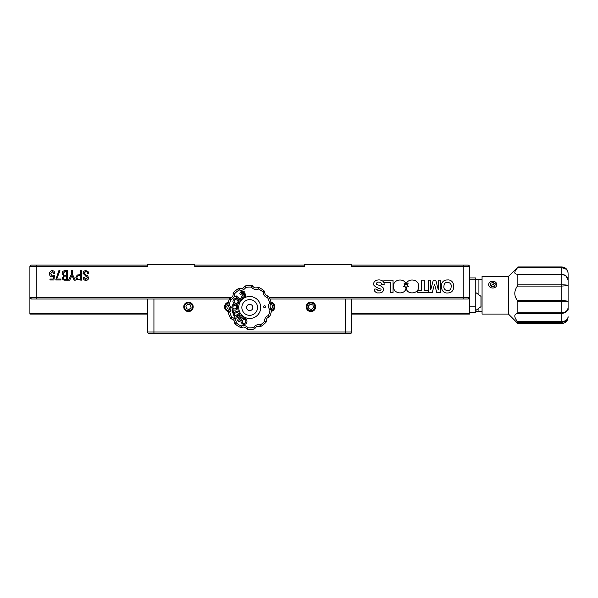 <?xml version="1.0" encoding="UTF-8"?>
<svg xmlns="http://www.w3.org/2000/svg" width="598" height="598" viewBox="0 0 598 598"><rect width="100%" height="100%" fill="white"/><g stroke="black" fill="none" stroke-linecap="round" stroke-linejoin="round"><path stroke-width="0.9" d="M50.681 273.779L52.25 275.992L54.508 275.11L53.917 279.961L49.948 279.961L49.948 279.034L53.087 279.034L53.528 276.283L52.004 276.919C50.367 276.665 49.567 275.671 49.604 273.929C49.529 272.023 50.382 270.924 52.153 270.64C53.82 270.7 54.65 271.552 54.657 273.196L53.573 273.196L52.205 271.477L50.681 273.779M451.086 287.137C452.641 281.77 443.798 280.223 444 285.986C442.55 291.121 451.154 292.557 451.086 287.137M448.007 292.923C456.177 293.095 455.414 278.773 447.207 279.969C438.842 279.647 439.665 294.238 448.007 292.923M436.854 292.721L440.778 292.721L440.778 280.163L438.312 280.163L438.312 289.903L435.77 280.163L433.281 280.163L430.724 289.903L430.724 280.163L428.273 280.163L428.273 292.721L432.197 292.721L434.507 284.244L436.854 292.721M375.282 289.028L374.071 289.118M381.33 283.489L381.636 284.521L384.222 284.282L384.095 283.459C383.056 277.749 371.582 279.266 374.027 285.5C376.052 287.227 378.414 288.438 381.113 289.148C380.874 290.658 379.827 291.159 377.988 290.65C377.256 289.447 376.269 288.916 375.021 289.043C372.464 289.716 376.299 293.498 378.347 292.9C381.92 293.192 383.677 291.682 383.602 288.371C381.905 286.33 379.618 285.111 376.74 284.708C374.991 281.441 381.905 281.142 381.636 284.521L384.222 284.282L384.095 283.459M67.469 270.737L67.469 280.163L64.771 280.163C63.239 280.141 62.439 279.356 62.371 277.808L63.792 275.745L62.125 273.54C62.192 271.709 63.134 270.774 64.973 270.737L67.469 270.737M66.393 275.207L66.393 271.671L64.771 271.671L63.201 273.436C63.298 274.788 64.053 275.379 65.459 275.207L66.393 275.207M65.511 279.229L66.393 279.229L66.393 276.134L65.459 276.134C64.158 275.955 63.5 276.493 63.5 277.756C63.597 278.892 64.27 279.386 65.511 279.229C64.27 279.386 63.597 278.892 63.5 277.756M66.393 271.671L64.771 271.671L63.201 273.436M81.328 270.737L81.328 280.163L76.671 279.52L75.886 277.509L77.209 275.005L80.296 274.714L80.296 270.737L81.328 270.737M80.296 279.229L80.296 275.693L79.265 275.693C77.807 275.514 77.045 276.119 76.963 277.509C77.097 278.795 77.852 279.371 79.22 279.229L80.296 279.229M80.296 275.693L79.265 275.693C77.807 275.514 77.045 276.119 76.963 277.509M390.397 282.338L390.397 292.616L393.043 292.616L393.043 280.163L383.931 280.163L383.931 282.338L390.397 282.338L383.931 282.338L383.931 280.163L393.043 280.163M428.108 290.568L424.288 290.568L424.288 280.163L421.642 280.163L421.642 290.568L417.823 290.568L417.823 292.721L428.108 292.721L428.108 290.568M406.147 288.393C407.559 295.614 419.818 293.603 418.488 286.136C419.183 278.922 407.193 277.622 406.109 284.626L408.06 283.549L407.275 285.545L408.681 286.808L406.767 286.846L406.147 288.393L406.767 286.846L408.681 286.808M405.982 288.408L405.392 286.876L403.471 286.659L404.839 285.485L404.121 283.609L406.012 284.626C404.883 277.45 392.602 279.072 393.648 286.435C392.647 293.7 404.697 295.487 405.982 288.408M194.754 265.086L304.651 265.086M351.751 265.086L467.935 265.086A1.57 1.57 0 0 1 469.505 266.656L351.751 266.656L351.751 264.458L304.651 264.458L304.651 266.656L194.754 266.656L194.754 264.458L147.654 264.458L147.654 266.656L29.9 266.656L29.9 297.43A1.57 1.57 0 0 0 31.47 299L29.9 297.43L31.47 299L229.423 299M31.47 265.086A1.57 1.57 0 0 0 29.9 266.656A1.57 1.57 0 0 1 31.47 265.086L147.654 265.086M469.505 266.656A1.57 1.57 0 0 0 467.935 265.086A1.57 1.57 0 0 1 469.505 266.656L469.505 297.43A1.57 1.57 0 0 1 467.935 299L345.472 299L351.751 299L351.751 331.972A1.57 1.57 0 0 1 350.181 333.542L149.223 333.542A1.57 1.57 0 0 1 147.654 331.972L147.654 299L153.933 299L153.933 331.972L345.472 331.972L345.472 299L269.982 299M475.784 277.965L469.505 277.965L475.784 277.965L475.784 306.849L469.505 306.849L469.505 297.43L467.935 299M36.179 265.086L36.179 297.43L29.9 297.43L29.9 313.599L147.654 313.599M269.25 297.43L469.505 297.43L469.505 314.07L351.751 314.07M147.654 314.07L29.9 314.07L29.9 313.599M85.85 279.423L87.525 277.704L83.055 273.338C83.197 271.589 84.169 270.67 85.955 270.595L88.549 272.015L88.751 273.735L87.719 273.735C87.891 272.292 87.286 271.537 85.903 271.477L84.139 273.092L85.409 274.811L87.525 275.648L88.601 277.756C88.497 279.378 87.629 280.245 86 280.357C84.251 280.305 83.354 279.423 83.301 277.704L84.385 277.704L85.85 279.423L84.385 277.704L83.301 277.704M69.742 280.163L68.561 280.163L71.409 274.37L71.409 270.737L72.485 270.737L72.485 274.37L75.281 280.163L74.152 280.163L71.947 275.446L69.742 280.163M60.936 279.961L55.734 279.961L58.828 270.737L60.002 270.737L56.616 279.034L60.936 279.034L60.936 279.961M71.409 270.737L72.485 270.737L72.485 274.37M87.525 277.704L86.635 276.433L85.17 275.895M403.471 286.659L404.839 285.485L404.121 283.609M76.671 279.52L75.886 277.509L77.209 275.005M52.153 270.64C53.82 270.7 54.65 271.552 54.657 273.196L53.573 273.196L52.205 271.477M52.004 276.919C50.367 276.665 49.567 275.671 49.604 273.929M568.1 273.764L568.1 310.056M568.1 304.86L568.1 301.878L561.821 301.646L561.821 300.465C565.686 300.659 567.779 301.13 568.1 301.878M517.861 322.277L517.427 321.522L561.821 321.522C565.686 321.268 567.779 319.661 568.1 316.701C567.786 320.079 565.693 321.941 561.821 322.277L517.861 322.277L517.861 323.496L561.821 323.496L561.821 301.646L517.861 301.646L517.427 300.465L561.821 300.465L561.821 286.076L517.427 286.076L517.861 284.88L561.821 284.88C565.693 284.835 567.786 285.082 568.1 285.605L561.821 286.076L561.821 274.602C565.693 275.043 567.786 276.979 568.1 280.41L565.985 275.76L561.821 274.176L561.821 266.97C565.633 267.343 567.726 269.436 568.1 273.249M517.427 267.897L517.861 267.284L561.821 267.284C565.693 267.657 567.786 269.668 568.1 273.308C567.779 270.004 565.686 268.196 561.821 267.897L517.427 267.897C513.929 272.053 513.929 274.146 517.427 274.176L517.861 274.602L517.861 284.88M517.427 313.412L561.821 313.412C565.686 312.971 567.779 311.012 568.1 307.529C567.786 310.646 565.693 312.41 561.821 312.829L517.861 312.829L517.427 313.412C513.929 314.219 513.929 316.925 517.427 321.522M517.487 274.176L561.821 274.176L561.821 274.602L517.861 274.602L517.15 274.183M508.442 276.388L508.442 314.07L482.063 314.07L482.063 276.388L508.442 276.388L517.861 267.284M517.861 301.646L517.861 312.829M517.427 286.076C513.929 291.039 513.929 295.838 517.427 300.465M230.365 297.976A3.767 3.767 0 0 0 233.13 293.708A1.196 1.196 0 0 1 233.422 292.706A21.977 21.977 0 0 1 238.609 288.505A1.196 1.196 0 0 1 239.641 288.423A3.767 3.767 0 0 0 244.388 286.599A1.196 1.196 0 0 1 245.21 285.964A21.977 21.977 0 0 1 251.878 285.605A1.196 1.196 0 0 1 252.767 286.15A3.767 3.767 0 0 0 257.678 287.459A1.196 1.196 0 0 1 258.717 287.429A21.977 21.977 0 0 1 264.316 291.062A1.196 1.196 0 0 1 264.72 292.026A3.767 3.767 0 0 0 267.919 295.973A1.196 1.196 0 0 1 268.779 296.563A21.977 21.977 0 0 1 271.178 302.79A1.196 1.196 0 0 1 270.931 303.799A3.767 3.767 0 0 0 271.2 308.874A1.196 1.196 0 0 1 271.552 309.861L269.975 309.861L271.2 308.874L269.975 309.861A5.337 5.337 0 0 1 269.601 302.954L271.178 302.79L269.601 302.954L270.931 303.799L269.601 302.954A20.407 20.407 0 0 0 267.5 297.498L267.919 295.973L267.5 297.498L268.779 296.563L267.5 297.498A5.337 5.337 0 0 1 263.142 292.116L264.72 292.026L263.142 292.116A20.407 20.407 0 0 0 258.239 288.939L257.678 287.459L258.239 288.939L258.717 287.429L258.239 288.939A5.337 5.337 0 0 1 251.549 287.152L251.878 285.605L251.549 287.152L252.767 286.15L251.549 287.152A20.407 20.407 0 0 0 245.711 287.466L244.388 286.599L245.711 287.466L245.21 285.964L245.711 287.466A5.337 5.337 0 0 1 239.245 289.948L238.609 288.505L239.245 289.948L239.641 288.423L239.245 289.948A20.407 20.407 0 0 0 234.708 293.633L233.13 293.708L234.708 293.633A5.337 5.337 0 0 1 230.94 299.441L229.572 298.649A21.977 21.977 0 0 0 227.853 305.1A21.977 21.977 0 0 1 229.572 298.649L230.94 299.441L230.365 297.976L230.94 299.441A20.407 20.407 0 0 0 229.43 305.092L228.197 306.079A1.196 1.196 0 0 1 227.853 305.1L229.43 305.092A5.337 5.337 0 0 1 229.796 312.007L228.227 312.163L229.796 312.007L228.473 311.154A3.767 3.767 0 0 0 228.197 306.079L229.43 305.092M249.538 304.345A3.14 3.14 0 0 1 252.834 307.312A3.14 3.14 0 0 1 249.867 310.616A3.14 3.14 0 0 1 246.563 307.649A3.14 3.14 0 0 1 249.538 304.345M249.119 296.503A10.988 10.988 0 0 1 260.676 306.894A10.988 10.988 0 0 1 250.285 318.45A10.988 10.988 0 0 1 238.729 308.06A10.988 10.988 0 0 1 249.119 296.503M250.121 315.318A7.849 7.849 0 0 0 257.544 307.058A7.849 7.849 0 0 0 249.284 299.643A7.849 7.849 0 0 0 241.861 307.895A7.849 7.849 0 0 0 250.121 315.318M228.473 311.154L229.796 312.007A20.407 20.407 0 0 0 231.897 317.463L231.486 318.981L231.897 317.463L230.626 318.398A21.977 21.977 0 0 1 228.227 312.163M231.897 317.463A5.337 5.337 0 0 1 236.262 322.838A20.407 20.407 0 0 0 241.166 326.022L241.727 327.495L241.166 326.022L240.688 327.525A21.977 21.977 0 0 1 235.081 323.892A1.196 1.196 0 0 1 234.685 322.935L236.262 322.838L235.081 323.892L236.262 322.838L234.685 322.935A3.767 3.767 0 0 0 231.486 318.981A1.196 1.196 0 0 1 230.626 318.398M241.166 326.022A5.337 5.337 0 0 1 247.856 327.801L247.527 329.349A1.196 1.196 0 0 1 246.638 328.803L247.856 327.801L246.638 328.803A3.767 3.767 0 0 0 241.727 327.495A1.196 1.196 0 0 1 240.688 327.525M254.187 328.997L253.694 327.495L254.187 328.997A21.977 21.977 0 0 1 247.527 329.349M234.685 322.935A1.196 1.196 0 0 0 235.081 323.892M271.552 309.861A21.977 21.977 0 0 1 269.833 316.305A1.196 1.196 0 0 1 269.04 316.985A3.767 3.767 0 0 0 266.274 321.246A1.196 1.196 0 0 1 265.983 322.247A21.977 21.977 0 0 1 260.795 326.456A1.196 1.196 0 0 1 259.756 326.53L260.16 325.006L259.756 326.53A3.767 3.767 0 0 0 255.017 328.362L253.694 327.495L255.017 328.362M269.833 316.305L268.465 315.512L269.04 316.985L268.465 315.512A20.407 20.407 0 0 0 269.975 309.861M238.609 288.505A21.977 21.977 0 0 0 233.422 292.706L234.708 293.633M264.316 291.062L263.142 292.116M240.747 291.914L239.828 293.416L240.09 294.298L241.286 294.949L244.537 294.889L243.902 296.1L242.265 295.696L241.39 296.436L242.833 297.311L244.358 297.027L245.673 295.502L245.098 293.648L241.502 293.7L241.136 293.057L241.884 292.392L243.408 292.639L244.664 292.108L243.558 291.084L241.061 291.697M245.255 296.376L244.358 297.027L245.673 295.502L245.098 293.648L244.246 293.304M244.29 294.597L241.719 294.941M240.194 300.413L242.653 297.954L242.048 297.131L240.06 298.963L236.15 295.853L235.5 296.668L240.194 300.413L240.845 299.613M237.81 306.303L236.046 304.539L236.397 305.481L235.492 304.965L234.85 305.526A4.41 4.41 0 0 1 234.939 305.541L236.457 306.169L236.92 307.282L236.419 308.389L234.902 308.979L233.302 308.613L232.749 307.223L233.34 305.855L234.767 305.518L234.894 304.606A21.707 21.707 0 0 1 234.237 304.158L232.757 304.703L231.703 307.223L232.629 309.712L235.134 310.257L237.249 309.144L237.907 306.662M236.046 304.539L236.397 305.481M237.787 308.291L237.301 305.436M239.207 301.766L237.585 298.865L235.171 298.32L233.22 300.233L232.861 301.826L234.259 304.053A23.217 23.217 0 0 1 235.036 303.934L235.32 303.044L234.154 302.139L234.184 300.637L235.261 299.605L236.853 299.942L238.004 301.115L238.004 302.319L237.107 303.141L235.485 303.104A4.455 4.455 0 0 1 235.403 303.074L235.762 303.836A22.903 22.903 0 0 1 236.741 303.762L236.061 304.464L237.578 304.165L239.155 302.132M238.408 303.59L239.073 300.772M236.741 303.762L236.061 304.464L237.578 304.165M234.065 298.985L233.22 300.233M234.909 315.58L233.945 313.524L238.692 311.835L238.363 310.885L233.594 312.507L233.071 310.302L232.054 310.474L234.005 316.073L234.909 315.58L234.693 315.183M233.594 312.507L233.071 310.302M238.737 317.112L239.499 316.723L237.391 320.468L239.125 321.926L243.214 317.418L242.437 316.828L238.849 320.453L241.33 315.856L240.613 315.064L235.889 317.104L239.783 313.943L239.297 313.135L234.296 316.589L235.567 318.465L239.499 316.723L239.036 317.441M241.33 315.856L240.613 315.064L235.889 317.104M243.319 318.3C241.614 319.04 240.837 320.356 240.987 322.27C242.22 323.966 243.408 324.699 244.56 324.475L246.436 323.533L247.026 322.06L246.757 319.683C245.95 318.368 244.806 317.904 243.319 318.3M245.756 321.814L245.748 320.184L244.903 319.325L243.7 319.354L242.556 320.535L242.272 322.143L243.334 323.189L244.836 323.174L245.756 321.814M263.875 306.034A0.942 0.942 0 0 0 264.323 307.596A0.942 0.942 0 0 0 265.46 306.423A0.942 0.942 0 0 0 263.875 306.034M246.436 323.533L247.026 322.06M237.391 320.468L239.125 321.926L243.214 317.418L242.437 316.828M239.783 313.943L239.297 313.135L234.296 316.589M235.403 303.074L235.762 303.836M233.751 303.732L234.259 304.053A23.217 23.217 0 0 1 235.036 303.934L235.32 303.044M235.492 304.965L234.85 305.526M234.767 305.518L234.894 304.606A21.707 21.707 0 0 1 234.237 304.158M234.902 308.979L233.302 308.613M236.15 295.853L235.5 296.668M242.653 297.954L242.048 297.131L240.06 298.963M244.515 295.532L243.902 296.1M244.664 292.108L243.558 291.084L241.428 291.488L240.254 292.4M241.884 292.392L243.408 292.639M242.781 293.469L241.502 293.7M243.072 296.234L242.265 295.696M247.856 327.801A20.407 20.407 0 0 0 253.694 327.495A5.337 5.337 0 0 1 260.16 325.006L260.795 326.456M260.16 325.006A20.407 20.407 0 0 0 264.697 321.32L266.274 321.246L264.697 321.32L265.983 322.247M230.17 299L230.753 299M271.47 310.534A3.924 3.924 0 0 0 271.2 303.081M188.475 310.773A3.924 3.924 0 0 0 191.868 304.89A3.924 3.924 0 0 0 185.074 304.89A3.924 3.924 0 0 0 188.475 310.773M228.167 303.089A3.924 3.924 0 0 0 228.765 310.743M310.93 310.773A3.924 3.924 0 0 0 314.331 304.89A3.924 3.924 0 0 0 307.536 304.89A3.924 3.924 0 0 0 310.93 310.773M149.223 333.542A1.57 1.57 0 0 1 147.654 331.972L153.933 331.972L153.933 333.542M347.042 333.542L345.472 333.542L345.472 331.972L351.751 331.972M475.784 306.849L475.784 312.5L469.505 312.5M308.927 308.688L311.528 309.502L313.524 307.664L312.933 305.01L310.34 304.195L308.336 306.034L308.927 308.688M307.462 310.041A4.709 4.709 0 0 0 315.423 308.262A4.709 4.709 0 0 0 309.906 302.252A4.709 4.709 0 0 0 307.462 310.041M271.283 308.972L272.703 307.664L272.112 305.01L270.483 304.494M271.328 311.401A4.709 4.709 0 0 0 271.044 302.237M227.868 304.965L226.694 306.034L227.292 308.688L229.288 309.316M228.354 302.237A4.709 4.709 0 0 0 229.079 311.558M186.471 308.688L189.065 309.502L191.068 307.664L190.47 305.01L187.877 304.195L185.873 306.034L186.471 308.688M185.006 310.041A4.709 4.709 0 0 0 192.967 308.262A4.709 4.709 0 0 0 187.443 302.252A4.709 4.709 0 0 0 185.006 310.041M490.211 285.47L492.341 286.868L494.867 286.046L495.271 283.818L493.141 282.42L490.607 283.25L490.211 285.47M494.927 285.717L493.141 284.536L490.547 285.695M490.607 285.366L490.607 283.25M493.141 284.536L493.141 282.42M495.279 282.002A4.081 3.379 0 0 0 488.701 284.155A4.081 3.379 0 0 0 494.24 287.788A4.081 3.379 0 0 0 495.279 282.002M494.882 285.956A2.355 1.951 -0 0 0 492.857 284.82A2.355 1.951 -0 0 0 490.696 285.792M475.784 310.459L480.964 306.692L480.964 296.331L475.784 292.564M482.063 279.221L478.923 279.221L478.923 294.156L478.923 279.221L475.784 279.221M482.063 311.244L478.923 311.244L478.923 308.867L478.923 311.244L475.784 311.244M29.9 297.43A1.57 1.57 0 0 0 31.47 299M231.553 297.43L36.179 297.43L36.179 299M463.226 265.086L463.226 299M351.751 313.599L469.505 313.599M264.697 321.32A5.337 5.337 0 0 1 268.465 315.512M475.784 279.849L469.505 279.849M517.457 274.176L561.821 274.176L565.237 275.2M561.821 323.496C565.633 323.122 567.726 321.029 568.1 317.209M517.861 266.97L561.821 266.97M508.442 314.07L517.861 323.496"/></g></svg>
